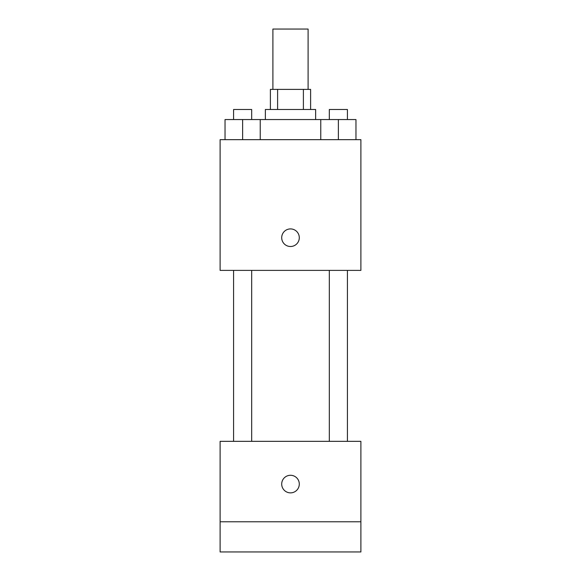 <?xml version="1.0" encoding="UTF-8"?>
<svg xmlns="http://www.w3.org/2000/svg" width="581" height="581" viewBox="0 0 581 581"><rect width="100%" height="100%" fill="white"/><g stroke="black" fill="none" stroke-linecap="round" stroke-linejoin="round"><path stroke-width="0.87" d="M308.097 89.387L308.097 29.05L272.903 29.05L272.903 89.387M277.602 109.497L277.602 89.387L270.39 89.387L270.39 109.497M277.602 89.387L310.61 89.387L310.61 109.497M303.398 109.497L303.398 89.387M265.357 119.555L265.357 109.497L315.643 109.497L315.643 119.555M320.77 139.665L320.77 119.555L225.036 119.555L225.036 139.665M220.112 139.665L360.888 139.665L360.888 270.39L220.112 270.39L220.112 139.665M290.5 246.504A8.802 8.802 0 0 1 282.882 233.308A8.802 8.802 0 0 1 298.118 233.308A8.802 8.802 0 0 1 290.5 246.504M220.112 441.335L360.888 441.335L360.888 551.95L220.112 551.95L220.112 441.335M290.5 492.87A8.802 8.802 0 0 1 282.882 479.674A8.802 8.802 0 0 1 298.118 479.674A8.802 8.802 0 0 1 290.5 492.87M220.112 521.782L360.888 521.782M320.77 119.555L355.964 119.555L355.964 139.665L355.964 119.555M338.367 139.665L338.367 119.555M347.416 119.555L347.416 109.497L329.318 109.497L329.318 119.555M242.633 139.665L242.633 119.555M260.23 139.665L260.23 119.555L260.23 139.665M251.682 119.555L251.682 109.497L233.584 109.497L233.584 119.555M329.318 270.39L329.318 441.335M347.416 270.39L347.416 441.335M251.682 441.335L251.682 270.39M233.584 441.335L233.584 270.39"/></g></svg>

